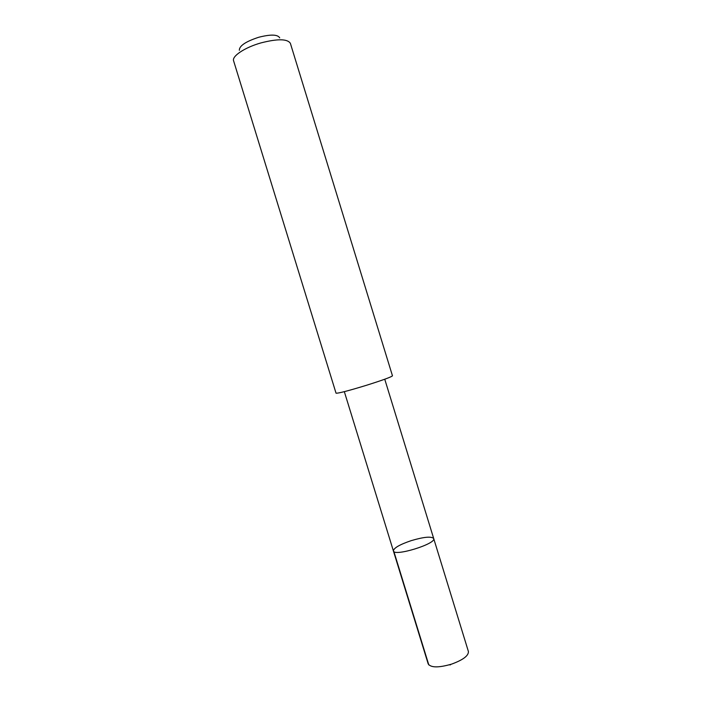 <?xml version="1.0" encoding="UTF-8"?>
<svg xmlns="http://www.w3.org/2000/svg" width="702" height="702" viewBox="0 0 702 702"><rect width="100%" height="100%" fill="white"/><g stroke="black" fill="none" stroke-linecap="round" stroke-linejoin="round"><path stroke-width="1.05" d="M411.1 540.68C423.841 536.898 431.37 536.188 433.696 538.531C436.591 543.804 393.962 556.923 393.392 550.93C393.743 548.008 399.649 544.585 411.1 540.68M428.185 663.89C430.809 667.769 438.592 667.856 451.526 664.145C463.004 659.95 468.629 655.738 468.409 651.517L433.696 538.531C436.591 543.804 393.962 556.923 393.392 550.93L428.185 663.89M233.599 60.828L336.039 393.181C338.083 393.471 348.166 390.865 366.277 385.345C382.625 380.186 391.356 377.009 392.471 375.824L290.382 43.357C287.487 38.777 277.676 38.628 260.942 42.91C244.849 47.429 231.704 56.23 233.599 60.828L233.678 61.048M239.338 50.298C239.224 45.893 245.674 41.55 258.687 37.276C270.735 34.214 277.746 34.416 279.721 37.882M393.883 551.561L428.799 664.917M449.289 664.838L450.491 664.838M344.331 391.655L393.392 550.93M384.749 379.22L433.696 538.531"/></g></svg>
